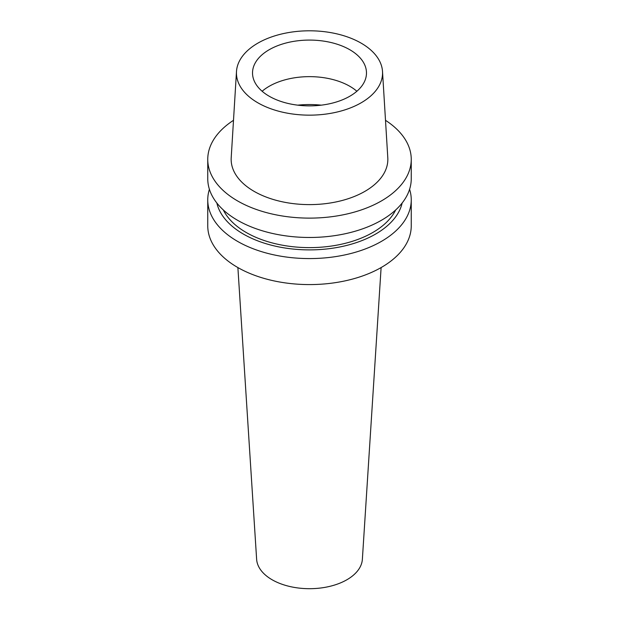 <?xml version="1.0" encoding="UTF-8"?>
<svg xmlns="http://www.w3.org/2000/svg" width="619" height="619" viewBox="0 0 619 619"><rect width="100%" height="100%" fill="white"/><g stroke="black" fill="none" stroke-linecap="round" stroke-linejoin="round"><path stroke-width="0.93" d="M257.844 43.152A73.057 42.177 180 0 1 336.256 33.728A73.057 42.177 180 0 1 382.511 71.487A73.057 42.177 180 0 1 361.156 102.8A73.057 42.177 180 0 1 280.353 111.652A73.057 42.177 180 0 1 236.489 71.487A73.057 42.177 180 0 1 257.844 43.152M269.211 49.713A56.979 32.9 0 0 0 252.521 72.972A56.979 32.9 0 0 0 287.696 103.365A56.979 32.9 0 0 0 349.789 96.239A56.979 32.9 0 0 0 366.479 72.972A56.979 32.9 0 0 0 331.304 42.587A56.979 32.9 0 0 0 269.211 49.713M236.489 71.487L231.204 157.775A78.342 45.233 0 0 0 278.241 200.85A78.342 45.233 0 0 0 364.901 191.364A78.342 45.233 0 0 0 387.796 157.775L382.511 71.487M385.505 120.318A101.748 58.743 180 0 1 411.248 159.377A101.748 58.743 180 0 1 381.443 200.912A101.748 58.743 180 0 1 270.565 213.648A101.748 58.743 180 0 1 207.752 159.377A101.748 58.743 180 0 1 233.495 120.318M207.752 159.377L207.752 178.729A101.748 58.743 0 0 0 270.565 233.007A101.748 58.743 0 0 0 381.443 220.271A101.748 58.743 0 0 0 411.248 178.729L411.248 159.377M223.327 209.965A89.538 51.694 0 0 0 372.816 232.481A89.538 51.694 0 0 0 395.673 209.965M402.157 203.009A93.461 53.961 180 0 1 375.586 234.083A93.461 53.961 180 0 1 279.486 247.035A93.461 53.961 180 0 1 216.843 203.009M409.592 189.282A101.748 58.743 180 0 1 411.248 199.836A101.748 58.743 180 0 1 381.443 241.371A101.748 58.743 180 0 1 270.565 254.107A101.748 58.743 180 0 1 207.752 199.836A101.748 58.743 180 0 1 209.408 189.282M207.752 199.836L207.752 225.834A101.748 58.743 0 0 0 270.565 280.113A101.748 58.743 0 0 0 381.443 267.377A101.748 58.743 0 0 0 411.248 225.834L411.248 199.836M237.889 267.57L256.63 559.282A52.909 30.548 0 0 0 290.164 586.58A52.909 30.548 0 0 0 346.911 579.748A52.909 30.548 0 0 0 362.37 559.282L381.111 267.57M262.131 91.256A56.979 32.9 180 0 1 269.211 86.281A56.979 32.9 180 0 1 356.869 91.256M297.724 105.16A66.744 38.533 180 0 1 321.276 105.16"/></g></svg>
